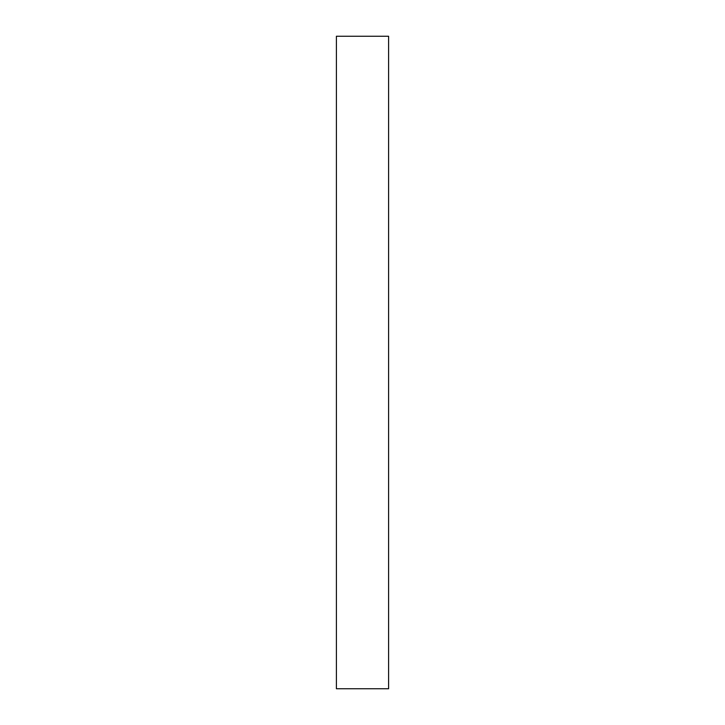 <?xml version="1.0" encoding="UTF-8"?>
<svg xmlns="http://www.w3.org/2000/svg" width="725" height="725" viewBox="0 0 725 725"><rect width="100%" height="100%" fill="white"/><g stroke="black" fill="none" stroke-linecap="round" stroke-linejoin="round"><path stroke-width="1.09" d="M388.6 36.25L388.6 688.75L336.4 688.75L336.4 36.25L388.6 36.25"/></g></svg>
